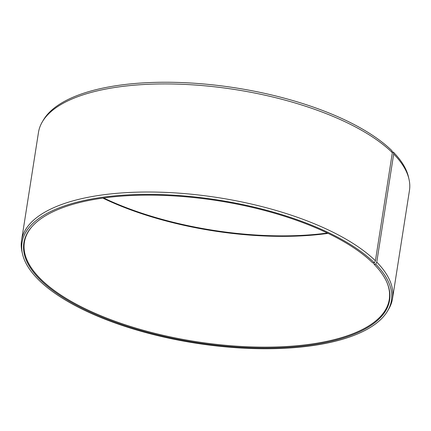 <?xml version="1.0" encoding="UTF-8"?>
<svg xmlns="http://www.w3.org/2000/svg" width="431" height="431" viewBox="0 0 431 431"><rect width="100%" height="100%" fill="white"/><g stroke="black" fill="none" stroke-linecap="round" stroke-linejoin="round"><path stroke-width="0.65" d="M102.842 198.098A184.667 71.562 -171.1 0 0 328.083 233.37M392.345 152.682A187.749 72.753 -171.1 0 0 203.324 85.667A187.749 72.753 -171.1 0 0 42.383 121.752L43.477 119.904A186.941 72.44 -171.1 0 1 203.728 83.975A186.941 72.44 -171.1 0 1 391.935 150.705L392.345 152.682L375.417 260.777L374.377 262.829L372.723 262.915A185.098 71.729 -171.1 0 0 194.726 197.662A185.098 71.729 -171.1 0 0 32.013 226.587A185.098 71.729 -171.1 0 0 40.719 280.209A185.098 71.729 -171.1 0 0 262.727 347.989A185.098 71.729 -171.1 0 0 386.812 282.143A185.098 71.729 -171.1 0 0 374.049 264.241L373.882 262.856M32.271 226.302A184.667 71.562 -171.1 0 0 24.378 242.319A184.667 71.562 -171.1 0 0 41.209 279.52A184.667 71.562 -171.1 0 0 241.004 346.449A184.667 71.562 -171.1 0 0 389.274 299.459A184.667 71.562 -171.1 0 0 386.655 281.799M374.377 262.829A186.941 72.44 -171.1 0 0 158.279 194.505A186.941 72.44 -171.1 0 0 22.493 253.934A186.941 72.44 -171.1 0 0 39.065 280.295A186.941 72.44 -171.1 0 0 227.272 347.025A186.941 72.44 -171.1 0 0 387.523 311.096A186.941 72.44 -171.1 0 0 375.719 264.171L374.049 264.241M375.417 260.777A187.749 72.753 -171.1 0 0 172.287 192.727A187.749 72.753 -171.1 0 0 21.55 240.498A187.749 72.753 -171.1 0 0 22.013 251.839L22.493 253.934M42.383 121.752A187.749 72.753 -171.1 0 0 38.478 132.409L21.55 240.498M103.65 197.985A185.098 71.729 -171.1 0 0 327.35 233.015M392.221 152.089L393.277 152.041L393.692 154.029L376.764 262.118L375.719 264.171M387.523 311.096L388.617 309.248A187.749 72.753 -171.1 0 0 392.522 298.591L409.45 190.502A187.749 72.753 -171.1 0 0 408.987 179.161L408.507 177.066A186.941 72.44 -171.1 0 0 393.277 152.041M408.987 179.161A187.749 72.753 -171.1 0 0 393.692 154.029M392.522 298.591A187.749 72.753 -171.1 0 0 376.764 262.118"/></g></svg>
